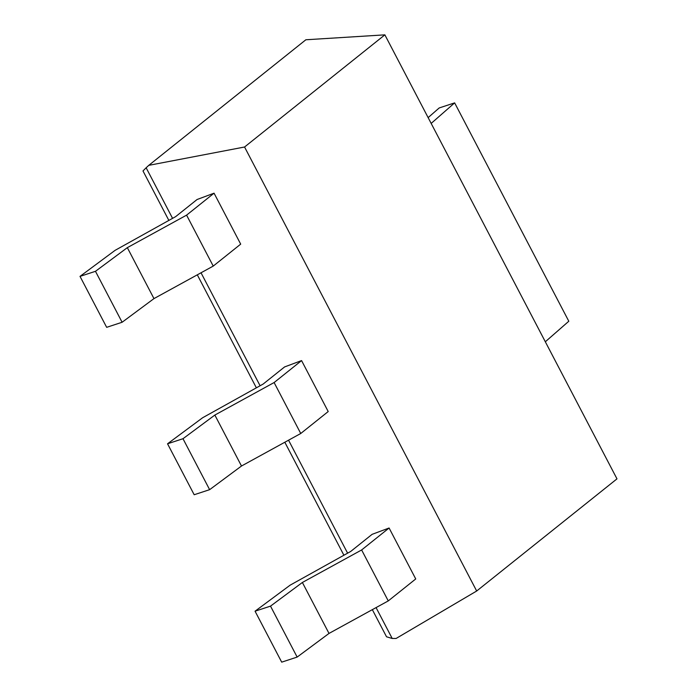 <?xml version="1.0" encoding="UTF-8"?>
<svg xmlns="http://www.w3.org/2000/svg" width="697" height="697" viewBox="0 0 697 697"><rect width="100%" height="100%" fill="white"/><g stroke="black" fill="none" stroke-linecap="round" stroke-linejoin="round"><path stroke-width="1.05" d="M388.264 600.91L415.734 578.954L389.092 528.004L361.63 549.959L388.264 600.91L329.01 633.425L297.149 657.079L281.693 662.15L255.058 611.199L290.144 585.158L350.704 551.449L372.111 534.338L389.092 528.004M255.058 611.199L270.514 606.129L297.149 657.079M270.514 606.129L302.376 582.474L329.01 633.425M302.376 582.474L361.63 549.959M300.747 433.499L328.209 411.544L301.574 360.593L274.113 382.548L300.747 433.499L241.493 466.014L209.631 489.669L194.175 494.739L167.541 443.789L202.627 417.747L263.178 384.038L284.594 366.927L301.574 360.593M167.541 443.789L182.989 438.718L209.631 489.669M182.989 438.718L214.85 415.063L241.493 466.014M214.85 415.063L274.113 382.548M213.23 266.088L240.692 244.133L214.057 193.182L186.587 215.138L213.23 266.088L153.967 298.604L122.106 322.258L106.658 327.329L80.016 276.378L115.101 250.336L175.661 216.628L197.068 199.516L214.057 193.182M80.016 276.378L95.472 271.307L122.106 322.258M95.472 271.307L127.333 247.653L153.967 298.604M127.333 247.653L186.587 215.138M428.132 117.619L439.197 107.948L454.644 102.877L431.164 123.413M545.324 341.774L568.804 321.239L454.644 102.877M168.857 220.418L142.99 170.948L146.135 167.777L148.766 165.346L244.56 147.006L476.678 591.012L396.105 638.469L392.202 638.469L386.53 636.788L372.337 609.648M148.766 165.346L305.852 39.773L384.866 34.85L616.984 478.856L476.678 591.012M343.9 555.239L284.82 442.238M256.374 387.828L197.303 274.827M244.56 147.006L384.866 34.85M146.135 167.777L172.568 218.353M201.024 272.78L260.094 385.763M288.549 440.19L347.611 553.174M376.066 607.601L392.202 638.469"/></g></svg>
